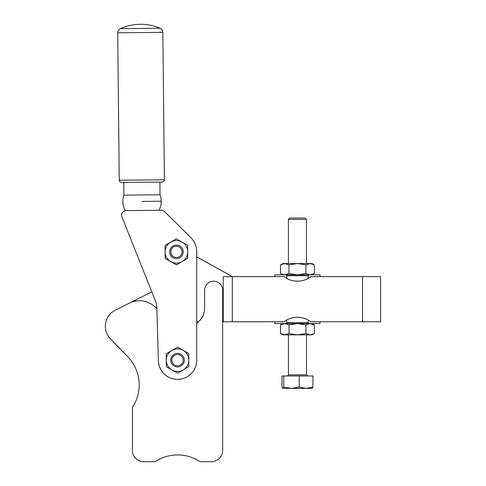 <?xml version="1.0" encoding="UTF-8"?>
<svg xmlns="http://www.w3.org/2000/svg" width="486" height="486" viewBox="0 0 486 486"><rect width="100%" height="100%" fill="white"/><g stroke="black" fill="none" stroke-linecap="round" stroke-linejoin="round"><path stroke-width="0.73" d="M196.727 323.178A18.055 18.055 0 0 0 204.624 308.252L204.624 290.203A9.027 9.027 0 0 1 213.646 281.175A9.027 9.027 0 0 1 222.673 290.203L222.673 450.419A11.281 11.281 0 0 1 211.392 461.7L199.995 461.7A40.617 40.617 0 0 0 155.089 461.7L143.698 461.7A11.281 11.281 0 0 1 132.411 450.419L132.411 407.432A40.617 40.617 0 0 0 127.715 356.694L110.431 338.876A18.055 18.055 0 0 1 115.328 310.153L129.343 303.143A22.563 22.563 0 0 1 153.199 305.421L156.857 308.227M127.715 356.694L110.431 338.876A18.055 18.055 0 0 1 105.59 323.275M132.411 407.432A40.617 40.617 0 0 0 139.008 381.231M115.328 310.153L151.845 291.886M196.727 256.827L232.29 276.649L223.262 276.649L223.268 321.781L222.673 321.781L222.673 450.419M140.235 28.443L160.094 28.237A49.645 49.645 0 0 0 120.382 28.65L140.235 28.443M120.382 28.65C118.669 29.512 117.782 30.897 117.715 32.817L119.252 180.227L164.383 179.759L162.846 32.343C162.743 30.43 161.826 29.063 160.094 28.237M119.252 180.227C119.708 180.865 118.359 181.345 121.53 182.463L162.148 182.037C164.092 181.217 164.839 180.458 164.383 179.759M160.022 194.758L159.894 182.062L123.79 182.438L123.924 195.135L160.022 194.758A19.179 19.179 0 0 1 161.218 201.228L142.04 201.429M176.357 246.208A5.644 5.644 0 0 1 182.056 251.791A5.644 5.644 0 0 1 176.473 257.489A5.644 5.644 0 0 1 170.774 251.906A5.644 5.644 0 0 1 176.357 246.208M176.345 245.078A6.768 6.768 0 0 1 183.186 251.778A6.768 6.768 0 0 1 176.485 258.619A6.768 6.768 0 0 1 169.644 251.918A6.768 6.768 0 0 1 176.345 245.078M161.261 210.256A4.514 4.514 0 0 1 164.481 211.556L190.676 237.387A20.309 20.309 0 0 1 196.727 251.845L196.727 360.156A19.179 19.179 0 0 1 177.803 379.335A19.179 19.179 0 0 1 158.369 360.679L156.802 306.162A11.281 11.281 0 0 0 156 302.31L121.889 216.811A4.514 4.514 0 0 1 126.032 210.62C124.981 210.711 124.981 210.711 126.032 210.62C124.981 210.711 124.981 210.711 126.032 210.62L161.261 210.256M177.487 354.513A5.644 5.644 0 0 1 183.186 360.096A5.644 5.644 0 0 1 177.603 365.794A5.644 5.644 0 0 1 171.904 360.211A5.644 5.644 0 0 1 177.487 354.513M177.475 353.389A6.768 6.768 0 0 1 184.315 360.083A6.768 6.768 0 0 1 177.615 366.924A6.768 6.768 0 0 1 170.774 360.223A6.768 6.768 0 0 1 177.475 353.389M172.001 369.986A11.281 11.281 0 0 0 183.289 369.864L177.682 373.181L166.327 366.784L166.194 353.759L177.408 347.125L183.082 350.327A11.281 11.281 0 0 0 166.261 360.272A11.281 11.281 0 0 0 172.001 369.986M170.878 261.675A11.281 11.281 0 0 0 182.159 261.559L176.552 264.876L165.204 258.479L165.131 251.967L165.064 245.448L176.278 238.82L181.952 242.016A11.281 11.281 0 0 0 165.131 251.967A11.281 11.281 0 0 0 170.878 261.675M187.632 245.217L187.699 251.73A11.281 11.281 0 0 0 181.952 242.016L187.632 245.217M187.699 251.73L187.766 258.242L182.159 261.559A11.281 11.281 0 0 0 187.699 251.73M188.756 353.522L188.823 360.035A11.281 11.281 0 0 0 183.082 350.327L188.756 353.522M188.823 360.035L188.896 366.553L183.289 369.864A11.281 11.281 0 0 0 188.823 360.035M308.173 278.442A22.563 22.563 0 0 1 286.734 278.448L286.734 275.738L286.26 275.1L286.734 275.738L308.167 275.732L308.646 275.094L308.167 275.732L308.173 278.442L310.991 276.637L380.629 276.625L380.635 321.756L310.997 321.768L308.173 319.964A22.563 22.563 0 0 0 286.74 319.964L286.74 322.674L286.266 323.312L285.215 323.579L274.894 323.579L274.894 321.775M198.525 321.781L196.727 321.787M223.268 321.781L283.921 321.775L286.74 319.964M286.734 278.448L283.909 276.643L232.29 276.649L232.296 321.781M320.025 321.768L320.025 323.573L285.215 323.579L286.266 323.312L286.74 322.674L308.179 322.674L308.653 323.312L308.179 322.674L308.173 319.964M309.704 323.573L308.653 323.312L309.704 323.573M314.393 333.548L310.159 334.854L282.791 334.86L280.525 333.548L284.76 334.86L288.994 333.548L297.462 334.86L305.925 333.548L310.159 334.854L312.127 334.854L314.393 333.548L314.393 324.885L310.159 323.573L305.925 324.885L297.456 323.573L288.988 324.885L284.753 323.579L280.519 324.885L282.791 323.579L274.894 323.579M320.025 323.573L312.127 323.573L314.393 324.885M285.215 323.579L297.456 323.573M305.925 333.548L305.925 324.885M288.994 333.548L288.988 324.885M280.525 333.548L280.519 324.885M284.747 274.833L288.982 273.527L297.45 274.833L284.747 274.833L280.513 273.527L282.785 274.833L274.888 274.839L274.888 276.643M286.26 275.1L285.209 274.833L286.26 275.1M320.019 276.637L320.019 274.833L312.121 274.833L314.387 273.521L314.387 264.858L310.153 263.552L312.115 263.552L314.387 264.858M274.888 274.839L320.019 274.833M280.513 264.864L282.779 263.552L284.747 263.552L280.513 264.864L280.513 273.527M297.45 263.552L288.982 264.864L284.747 263.552L310.153 263.552L305.919 264.858L297.45 263.552M297.45 274.833L305.919 273.521L305.919 264.858M305.919 273.521L310.153 274.833L314.387 273.521M288.982 273.527L288.982 264.864M305.682 219.368L306.472 219.368L305.117 218.014L289.771 218.014L288.417 219.368L305.682 219.368M312.061 388.381L312.923 387.075L306.059 388.381L312.212 388.338M299.194 387.075L291.466 388.387L306.059 388.381L299.194 387.075L299.194 375.976L312.917 375.97L312.923 387.075M283.739 387.075L283.739 375.976L282.008 375.976L282.014 387.075L282.724 388.344L291.466 388.387L283.739 387.075L282.876 388.387M283.739 375.976L299.194 375.976M117.715 32.817L162.846 32.343M362.574 276.631L362.58 321.762M287.311 375.976L288.441 374.846L306.49 374.846L306.484 334.854M123.924 195.135A19.179 19.179 0 0 0 125.248 210.699M159.056 210.28A19.179 19.179 0 0 0 161.218 201.228M306.478 263.552L306.472 219.368M306.49 374.846L307.62 375.97M288.441 374.846L288.435 334.86M288.423 263.552L288.417 219.368"/></g></svg>
